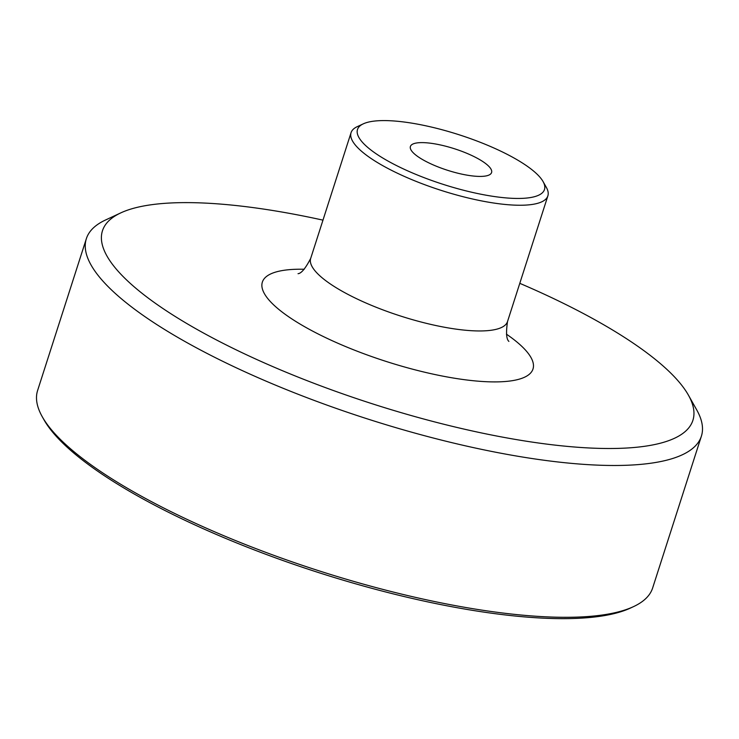 <?xml version="1.0" encoding="UTF-8"?>
<svg xmlns="http://www.w3.org/2000/svg" width="739" height="739" viewBox="0 0 739 739"><rect width="100%" height="100%" fill="white"/><g stroke="black" fill="none" stroke-linecap="round" stroke-linejoin="round"><path stroke-width="1.11" d="M120.762 212.897L105.418 220.056A322.98 85.669 17.8 0 0 86.352 238.688A322.98 85.669 17.8 0 0 296.875 393.785A322.98 85.669 17.8 0 0 656.269 462.374A322.98 85.669 17.8 0 0 701.394 436.158A322.98 85.669 17.8 0 0 696.729 409.914L688.425 395.153A310.066 82.241 -162.2 0 1 649.581 445.515A310.066 82.241 -162.2 0 1 266.391 363.81A310.066 82.241 -162.2 0 1 120.762 212.897A310.066 82.241 -162.2 0 1 322.971 220.139M519.785 283.333A310.066 82.241 -162.2 0 1 688.425 395.153M701.394 436.158L652.648 587.967A322.98 85.669 -162.2 0 1 633.582 606.599A322.98 85.669 -162.2 0 1 607.523 614.192A322.98 85.669 -162.2 0 1 289.762 561.021A322.98 85.669 -162.2 0 1 42.271 416.75A322.98 85.669 -162.2 0 1 37.606 390.497L86.352 238.688M363.302 123.838L357.159 126.702A103.358 27.417 17.8 0 0 351.062 132.669A103.358 27.417 17.8 0 0 418.431 182.302A103.358 27.417 17.8 0 0 533.438 204.25A103.358 27.417 17.8 0 0 547.876 195.853A103.358 27.417 17.8 0 0 546.38 187.457L543.063 181.554A98.185 26.041 -162.2 0 1 530.759 197.507A98.185 26.041 -162.2 0 1 409.415 171.633A98.185 26.041 -162.2 0 1 363.302 123.838A98.185 26.041 -162.2 0 1 458.947 134.72A98.185 26.041 -162.2 0 1 543.063 181.554M485.625 176.011A42.631 11.307 -162.2 0 1 438.19 166.959A42.631 11.307 -162.2 0 1 410.394 146.488A42.631 11.307 -162.2 0 1 416.353 143.024A42.631 11.307 -162.2 0 1 463.796 152.077A42.631 11.307 -162.2 0 1 491.583 172.547A42.631 11.307 -162.2 0 1 485.625 176.011M42.271 416.75L43.924 419.697A320.403 84.985 17.8 0 0 289.448 562.822A320.403 84.985 17.8 0 0 604.668 615.559A320.403 84.985 17.8 0 0 630.515 608.031L633.582 606.599M506.437 334.167A142.11 37.689 -162.2 0 1 513.134 380.539A142.11 37.689 -162.2 0 1 326.185 337.908A142.11 37.689 -162.2 0 1 304.237 269.245M547.876 195.853L507.508 321.576A103.358 27.417 -162.2 0 1 493.07 329.963A103.358 27.417 -162.2 0 1 357.103 298.962A103.358 27.417 -162.2 0 1 310.694 258.382L351.062 132.669M507.508 321.576C505.901 332.679 506.363 339.284 508.894 341.39M298.039 273.689C301.3 273.476 305.521 268.377 310.694 258.382"/></g></svg>
